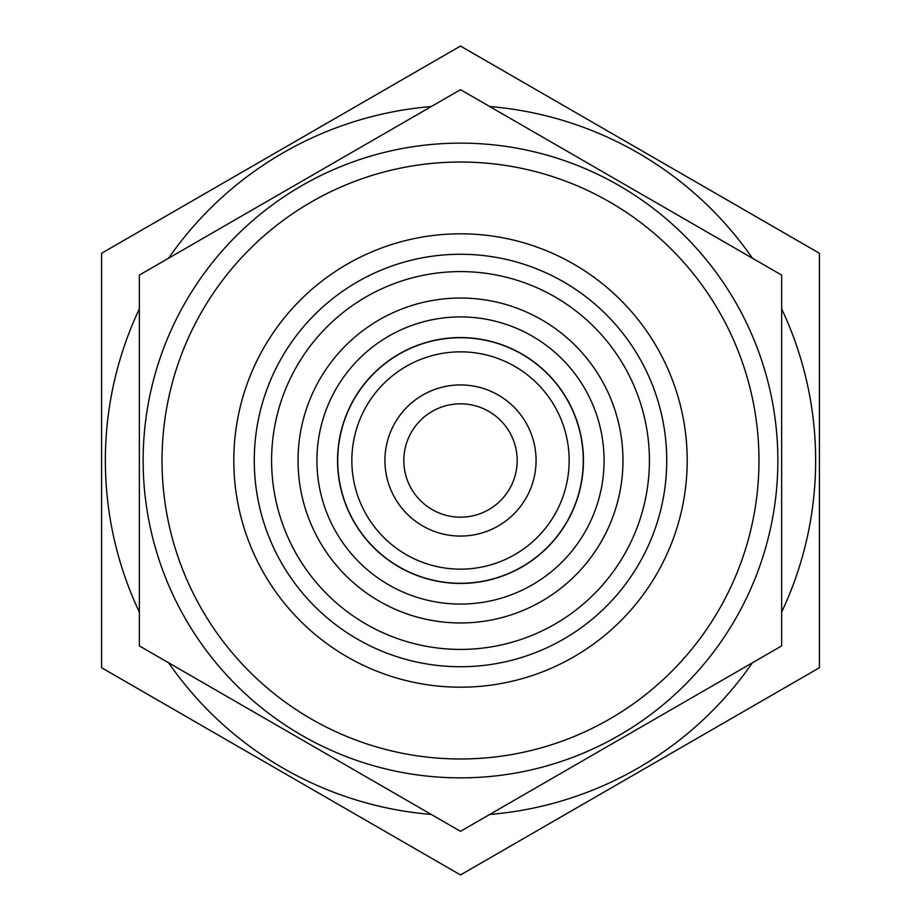 <?xml version="1.0" encoding="UTF-8"?>
<svg xmlns="http://www.w3.org/2000/svg" width="921" height="921" viewBox="0 0 921 921"><rect width="100%" height="100%" fill="white"/><g stroke="black" fill="none" stroke-linecap="round" stroke-linejoin="round"><path stroke-width="1.38" d="M337.558 460.5A122.942 122.942 0 0 1 460.5 337.558A122.942 122.942 0 0 1 583.442 460.5A122.942 122.942 0 0 1 460.5 583.442A122.942 122.942 0 0 1 337.558 460.5M316.928 460.5A143.572 143.572 0 0 1 460.5 316.928A143.572 143.572 0 0 1 604.072 460.5A143.572 143.572 0 0 1 460.5 604.072A143.572 143.572 0 0 1 316.928 460.5M431.258 814.44A355.149 355.149 0 0 1 168.601 662.798M139.359 612.143A355.149 355.149 0 0 1 139.359 308.857M168.601 258.202A355.149 355.149 0 0 1 431.258 106.56M460.5 46.05L101.575 253.275L101.575 667.725L460.5 874.95L819.425 667.725L819.425 253.275L460.5 46.05M460.5 622.964A162.464 162.464 0 0 1 298.036 460.5A162.464 162.464 0 0 1 460.5 298.036A162.464 162.464 0 0 1 622.964 460.5A162.464 162.464 0 0 1 460.5 622.964M460.5 569.155A108.655 108.655 0 0 1 351.845 460.5A108.655 108.655 0 0 1 460.5 351.845A108.655 108.655 0 0 1 569.155 460.5A108.655 108.655 0 0 1 460.5 569.155M460.5 403.824A56.676 56.676 0 0 1 517.176 460.5A56.676 56.676 0 0 1 460.5 517.176A56.676 56.676 0 0 1 403.824 460.5A56.676 56.676 0 0 1 460.5 403.824M460.5 384.932A75.568 75.568 0 0 1 536.068 460.5A75.568 75.568 0 0 1 460.5 536.068A75.568 75.568 0 0 1 384.932 460.5A75.568 75.568 0 0 1 460.5 384.932M819.425 604.072L819.425 316.928M101.575 316.928L101.575 604.072M489.742 106.56A355.149 355.149 0 0 1 752.399 258.202M781.641 308.857A355.149 355.149 0 0 1 781.641 612.143M752.399 662.798A355.149 355.149 0 0 1 489.742 814.44M460.5 89.671L139.359 275.091L139.359 645.909L460.5 831.329L781.641 645.909L781.641 275.091L460.5 89.671M460.5 777.865A317.365 317.365 0 0 1 143.135 460.5A317.365 317.365 0 0 1 460.5 143.135A317.365 317.365 0 0 1 777.865 460.5A317.365 317.365 0 0 1 460.5 777.865M460.5 758.973A298.473 298.473 0 0 1 162.027 460.5A298.473 298.473 0 0 1 460.5 162.027A298.473 298.473 0 0 1 758.973 460.5A298.473 298.473 0 0 1 460.5 758.973M460.5 254.265A206.235 206.235 0 0 1 666.735 460.5A206.235 206.235 0 0 1 460.5 666.735A206.235 206.235 0 0 1 254.265 460.5A206.235 206.235 0 0 1 460.5 254.265M460.5 233.807A226.693 226.693 0 0 1 687.193 460.5A226.693 226.693 0 0 1 460.5 687.193A226.693 226.693 0 0 1 233.807 460.5A226.693 226.693 0 0 1 460.5 233.807M460.5 271.591A188.909 188.909 0 0 1 649.409 460.5A188.909 188.909 0 0 1 460.5 649.409A188.909 188.909 0 0 1 271.591 460.5A188.909 188.909 0 0 1 460.5 271.591M139.359 316.928L139.359 536.598M781.641 384.402L781.641 604.072M337.719 460.5A122.781 122.781 0 0 1 460.5 337.719A122.781 122.781 0 0 1 583.281 460.5A122.781 122.781 0 0 1 460.5 583.281A122.781 122.781 0 0 1 337.719 460.5"/></g></svg>
